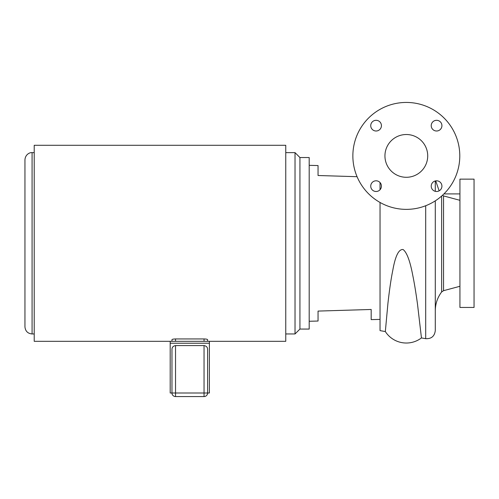 <?xml version="1.0" encoding="UTF-8"?>
<svg xmlns="http://www.w3.org/2000/svg" width="499" height="499" viewBox="0 0 499 499"><rect width="100%" height="100%" fill="white"/><g stroke="black" fill="none" stroke-linecap="round" stroke-linejoin="round"><path stroke-width="0.75" d="M406.329 102.438A53.462 53.462 0 0 0 352.862 155.9A53.462 53.462 0 0 0 406.329 209.368A53.462 53.462 0 0 0 459.791 155.9A53.462 53.462 0 0 0 406.329 102.438M436.575 191.491A5.346 5.346 0 0 0 441.921 186.146A5.346 5.346 0 0 0 436.575 180.8A5.346 5.346 0 0 0 431.223 186.146A5.346 5.346 0 0 0 436.575 191.491M370.738 186.146A5.346 5.346 0 0 0 376.084 191.491A5.346 5.346 0 0 0 381.429 186.146A5.346 5.346 0 0 0 376.084 180.8A5.346 5.346 0 0 0 370.738 186.146M376.084 120.309A5.346 5.346 0 0 0 370.738 125.661A5.346 5.346 0 0 0 376.084 131.006A5.346 5.346 0 0 0 381.429 125.661A5.346 5.346 0 0 0 376.084 120.309M441.921 125.661A5.346 5.346 0 0 0 436.575 120.309A5.346 5.346 0 0 0 431.223 125.661A5.346 5.346 0 0 0 436.575 131.006A5.346 5.346 0 0 0 441.921 125.661M427.712 155.9A21.388 21.388 0 0 0 406.329 134.518A21.388 21.388 0 0 0 384.941 155.9A21.388 21.388 0 0 0 406.329 177.288A21.388 21.388 0 0 0 427.712 155.9M380.038 182.547L380.038 189.745M380.038 202.457L380.038 330.625L385.334 331.554L387.935 303.311C389.494 289.439 391.11 278.467 392.782 270.408C395.32 255.95 398.763 248.989 403.105 249.537C406.835 252.344 410.053 260.965 412.773 275.398C414.301 282.777 415.885 292.389 417.513 304.247L421.449 337.923L425.691 338.671C431.367 338.946 434.567 336.264 435.284 330.625L435.284 200.847M435.284 180.956L435.284 191.335M459.935 243.3L459.935 179.141L474.05 179.141L474.05 307.453L459.935 307.453L459.935 243.3M385.334 331.554A24.95 24.95 0 0 0 421.449 337.923M318.861 175.536L357.072 176.696L318.05 175.511L318.05 165.562L309.193 165.331M371.181 309.474L318.05 311.083L371.181 309.474L371.181 319.628L380.038 319.397M318.05 311.083L318.05 321.032L309.193 321.269M24.95 243.3L24.95 326.895C25.399 331.193 27.776 333.55 32.079 333.962L32.079 152.632C30.233 152.289 25.374 154.097 24.95 159.761L24.95 243.3M175.536 341.316L204.047 341.316L204.047 338.952C206.199 339.014 207.391 339.258 207.615 339.682C207.391 339.258 206.199 339.014 204.047 338.952L175.536 338.952C173.384 339.014 172.192 339.258 171.968 339.682C172.192 339.258 173.384 339.014 175.536 338.952L175.536 341.316L34.219 341.316L34.219 145.278L285.759 145.278L285.759 341.316L209.393 341.316L209.393 393L207.615 393L207.615 349.525L207.615 393A3.562 3.562 0 0 1 204.047 396.562L175.536 396.562L204.047 396.562L204.047 393L207.615 393M171.968 339.682L171.968 341.316L171.968 339.682M207.615 339.682L207.615 341.316L207.615 339.682M204.047 341.316L209.393 341.316M171.968 384.791L171.968 349.525C171.949 347.31 173.134 345.994 175.536 345.576L204.047 345.576C206.449 345.994 207.634 347.31 207.615 349.525M170.19 341.316L170.19 393L171.968 393L171.968 349.525L171.968 393L204.047 393L204.047 345.576M170.19 343.225L209.393 343.225M171.968 393A3.562 3.562 0 0 0 175.536 396.562L175.536 345.576M299.93 329.066L299.93 157.534L309.193 157.534L309.193 329.066L299.93 329.066L295.028 333.962L295.028 152.632L285.759 152.632M443.935 193.905L459.935 193.905L443.935 193.905M425.691 338.671L425.691 205.738M459.935 286.289L443.549 290.68L441.634 291.965L441.634 196.051M443.549 290.68L443.549 195.92L442.395 195.371M441.634 291.965C437.461 297.547 435.346 303.829 435.284 310.802M459.935 200.311L443.549 195.92M439.157 190.824L435.702 180.869M295.028 333.962L285.759 333.962M299.93 157.534L295.028 152.632M34.219 152.632L32.079 152.632M34.219 333.962L32.079 333.962"/></g></svg>

